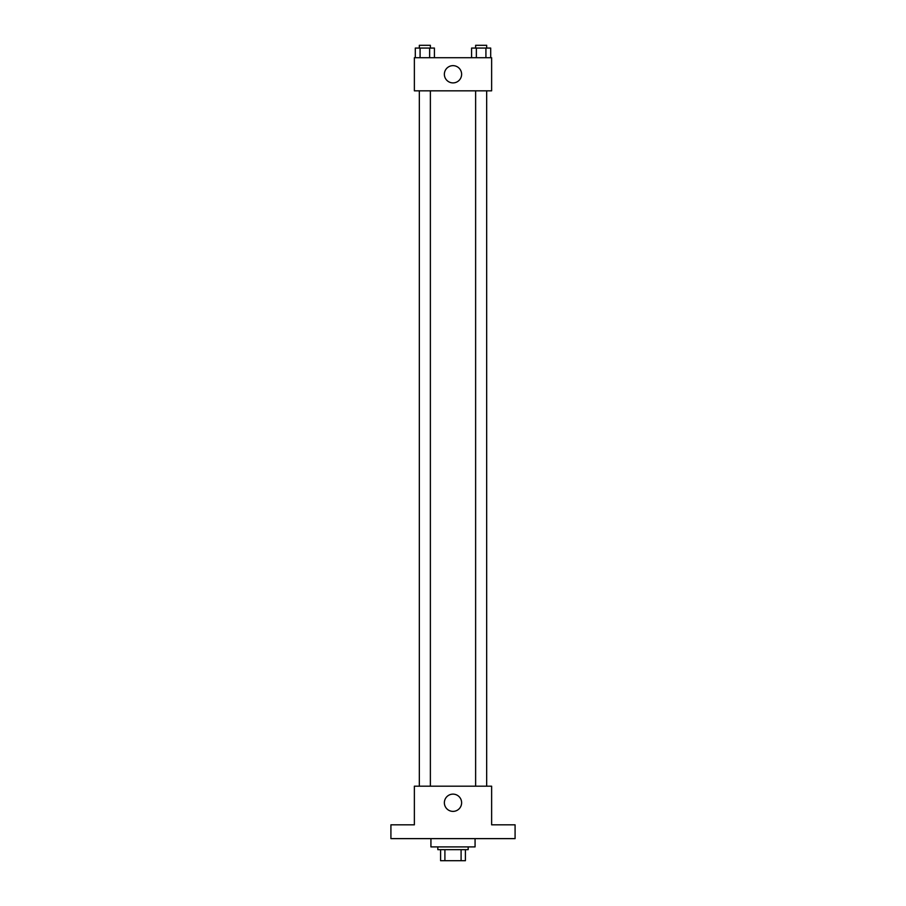 <?xml version="1.0" encoding="UTF-8"?>
<svg xmlns="http://www.w3.org/2000/svg" width="906" height="906" viewBox="0 0 906 906"><rect width="100%" height="100%" fill="white"/><g stroke="black" fill="none" stroke-linecap="round" stroke-linejoin="round"><path stroke-width="1.36" d="M461.097 849.658L461.097 860.7L440.588 860.7L440.588 849.658M461.097 860.7L465.412 860.7L465.412 849.658L465.412 860.7M468.175 846.906L468.175 849.658L437.825 849.658L437.825 846.906M444.903 849.658L444.903 860.7M430.928 838.628L430.928 846.906L475.072 846.906L475.072 838.628M515.084 838.628L390.916 838.628L390.916 824.822L414.37 824.822L414.37 786.193L491.63 786.193L491.63 824.822L515.084 824.822L515.084 838.628M461.618 802.75A8.618 8.618 0 0 1 448.685 810.224A8.618 8.618 0 0 1 448.685 795.287A8.618 8.618 0 0 1 461.618 802.75M475.627 786.193L475.627 90.827M430.373 90.827L430.373 786.193M491.63 90.827L414.37 90.827L414.37 57.712L491.63 57.712L491.63 90.827M461.618 74.269A8.618 8.618 0 0 1 448.685 81.744A8.618 8.618 0 0 1 448.685 66.806A8.618 8.618 0 0 1 461.618 74.269M490.701 57.712L490.701 48.063L471.584 48.063L471.584 57.712M485.922 48.063L485.922 57.712M476.363 48.063L476.363 57.712M475.627 48.063L475.627 45.3L486.669 45.3L486.669 48.063M434.416 57.712L434.416 48.063L415.299 48.063L415.299 57.712M429.637 48.063L429.637 57.712M420.078 48.063L420.078 57.712M419.331 48.063L419.331 45.3L430.373 45.3L430.373 48.063M486.669 786.193L486.669 90.827M419.331 90.827L419.331 786.193"/></g></svg>
